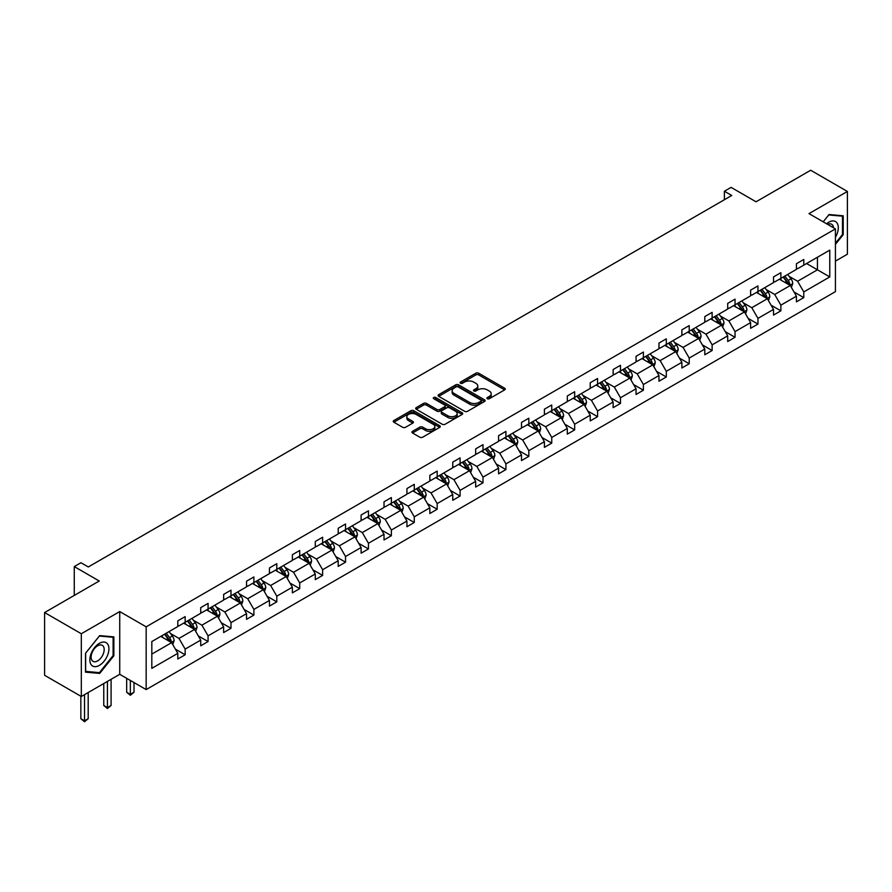 <?xml version="1.0" encoding="UTF-8"?>
<svg xmlns="http://www.w3.org/2000/svg" width="892" height="892" viewBox="0 0 892 892"><rect width="100%" height="100%" fill="white"/><g stroke="black" fill="none" stroke-linecap="round" stroke-linejoin="round"><path stroke-width="1.34" d="M487.311 398.713A1.427 0.825 0 0 0 489.329 398.713L504.649 389.871A2.04 1.182 0 0 0 505.24 389.035A2.04 1.182 0 0 0 504.649 388.21L478.703 373.224A2.04 1.182 0 0 0 475.815 373.224L460.495 382.066A1.427 0.825 0 0 0 460.082 382.657A1.427 0.825 0 0 0 460.495 383.237A1.427 0.825 0 0 0 462.513 383.237L464.498 382.088A6.523 3.769 0 0 1 473.73 382.088L475.882 383.337A6.523 3.769 0 0 1 477.8 386.002A6.523 3.769 0 0 1 475.882 388.667L473.908 389.815A1.427 0.825 0 0 0 473.485 390.395A1.427 0.825 0 0 0 473.908 390.975A1.427 0.825 0 0 0 475.927 390.975L477.9 389.826A6.523 3.769 0 0 1 487.132 389.826L489.295 391.075A6.523 3.769 0 0 1 491.202 393.74A6.523 3.769 0 0 1 489.295 396.405L487.311 397.553A1.427 0.825 0 0 0 486.898 398.133A1.427 0.825 0 0 0 487.311 398.713L487.311 397.553M835.425 261.111L847.4 254.198L847.4 191.457L810.683 170.249L756.048 201.793L731.083 187.376L724.393 191.234L724.393 199.719M81.317 696.496L119.729 674.319L119.729 611.566L81.317 633.744L81.317 696.496L44.6 675.3L44.6 612.548L99.235 581.004L74.27 566.587L74.27 595.421M81.317 633.744L44.6 612.548M412.528 431.327A2.04 1.182 0 0 0 411.926 432.152A2.04 1.182 0 0 0 412.528 432.988L419.809 437.192A2.04 1.182 0 0 0 422.685 437.192L439.7 427.368A2.04 1.182 0 0 0 440.302 426.532A2.04 1.182 0 0 0 439.7 425.707L413.754 410.721A2.04 1.182 0 0 0 410.866 410.721L393.863 420.545A2.04 1.182 0 0 0 393.26 421.381A2.04 1.182 0 0 0 393.863 422.206L402.649 427.29A2.04 1.182 0 0 0 405.537 427.29L412.818 423.087A2.04 1.182 0 0 0 413.409 422.25A2.04 1.182 0 0 0 412.818 421.414L408.458 418.894A5.452 3.144 0 0 1 406.852 416.675A5.452 3.144 0 0 1 410.22 413.765A5.452 3.144 0 0 1 416.163 414.445L433.256 424.313A5.452 3.144 0 0 1 434.85 426.532A5.452 3.144 0 0 1 431.483 429.442A5.452 3.144 0 0 1 425.54 428.762L422.685 427.123A2.04 1.182 0 0 0 419.809 427.123L412.528 431.327L412.528 432.988L419.809 428.818L419.809 427.123M74.27 566.587L80.949 562.729L88.297 566.966L731.741 195.482L724.393 191.234M119.729 611.566L146.165 626.831L835.425 228.887L835.425 291.639L146.165 689.583L146.165 626.831M847.4 191.457L808.988 213.623L835.425 228.887M464.643 411.301A2.04 1.182 0 0 0 467.531 411.301L484.534 401.478A2.04 1.182 0 0 0 485.137 400.653A2.04 1.182 0 0 0 484.534 399.817L458.588 384.842A2.04 1.182 0 0 0 455.7 384.842L438.697 394.654A2.04 1.182 0 0 0 438.095 395.49A2.04 1.182 0 0 0 438.697 396.327L464.643 411.301M434.293 399.025A1.427 0.825 0 0 1 435.742 399.226L462.089 414.445L445.108 424.246A2.04 1.182 0 0 1 442.22 424.246L416.274 409.261L423.555 405.091L423.555 403.396L416.274 407.599A2.04 1.182 0 0 0 415.683 408.436A2.04 1.182 0 0 0 416.274 409.261L416.274 407.599M423.555 405.091A2.04 1.182 0 0 1 426.443 405.091L426.443 403.396A2.04 1.182 0 0 0 423.555 403.396M426.443 403.396L436.957 409.473A2.04 1.182 0 0 0 439.845 409.473L444.673 406.685A2.04 1.182 0 0 0 445.275 405.849A2.04 1.182 0 0 0 444.673 405.024L433.724 398.691A1.427 0.825 0 0 1 433.3 398.111A1.427 0.825 0 0 1 434.181 397.353A1.427 0.825 0 0 1 435.742 397.531L462.123 412.762A2.04 1.182 0 0 1 462.714 413.598A2.04 1.182 0 0 1 462.123 414.423L462.123 412.762M151.818 641.549L177.809 626.541L177.809 620.854L185.157 616.617L185.157 622.293L200.722 613.306L200.722 607.63L208.07 603.393L208.07 609.069L223.636 600.082L223.636 594.395L230.983 590.158L230.983 595.845L246.549 586.858L246.549 581.171L253.897 576.934L253.897 582.61L269.462 573.623L269.462 567.948L276.799 563.699L276.799 569.386L292.375 560.399L292.375 554.712L299.712 550.476L299.712 556.162L315.289 547.164L315.289 541.489L322.625 537.252L322.625 542.927L338.202 533.94L338.202 528.254L345.538 524.017L345.538 529.703L361.104 520.716L361.104 515.03L368.452 510.793L368.452 516.468L384.017 507.481L384.017 501.806L391.365 497.558L391.365 503.244L406.93 494.257L406.93 488.571L414.278 484.334L414.278 490.02L429.844 481.033L429.844 475.347L437.192 471.11L437.192 476.785L452.757 467.798L452.757 462.123L460.105 457.875L460.105 463.561L475.67 454.574L475.67 448.888L483.007 444.651L483.007 450.337L498.583 441.339L498.583 435.664L505.92 431.427L505.92 437.102L521.497 428.115L521.497 422.429L528.833 418.192L528.833 423.878L544.399 414.892L544.399 409.205L551.747 404.968L551.747 410.643L567.312 401.656L567.312 395.981L574.66 391.733L574.66 397.419L590.225 388.433L590.225 382.746L597.573 378.509L597.573 384.196L613.139 375.209L613.139 369.522L620.486 365.285L620.486 370.96L636.052 361.974L636.052 356.298L643.4 352.05L643.4 357.737L658.965 348.75L658.965 343.063L666.313 338.826L666.313 344.513L681.878 335.515L681.878 329.839L689.215 325.602L689.215 331.278L704.792 322.291L704.792 316.604L712.128 312.367L712.128 318.054L727.705 309.067L727.705 303.38L735.041 299.143L735.041 304.819L750.607 295.832L750.607 290.156L757.955 285.908L757.955 291.595L773.52 282.608L773.52 276.921L780.868 272.684L780.868 278.371L796.433 269.384L796.433 263.697L803.781 259.46L803.781 265.136L829.772 250.128L829.772 276.921L803.781 291.929L803.781 297.616L796.433 301.853L796.433 296.177L780.868 305.164L780.868 310.84L773.52 315.088L773.52 309.401L757.955 318.388L757.955 324.075L750.607 328.312L750.607 322.625L735.041 331.623L735.041 337.299L727.705 341.536L727.705 335.86L712.128 344.847L712.128 350.534L704.792 354.771L704.792 349.084L689.215 358.071L689.215 363.758L681.878 367.995L681.878 362.319L666.313 371.306L666.313 376.982L658.965 381.23L658.965 375.543L643.4 384.53L643.4 390.217L636.052 394.454L636.052 388.767L620.486 397.754L620.486 403.44L613.139 407.677L613.139 402.002L597.573 410.989L597.573 416.664L590.225 420.913L590.225 415.226L574.66 424.213L574.66 429.899L567.312 434.136L567.312 428.45L551.747 437.448L551.747 443.123L544.399 447.36L544.399 441.685L528.833 450.672L528.833 456.358L521.497 460.595L521.497 454.909L505.92 463.896L505.92 469.582L498.583 473.819L498.583 468.144L483.007 477.131L483.007 482.806L475.67 487.054L475.67 481.368L460.105 490.355L460.105 496.041L452.757 500.278L452.757 494.592L437.192 503.579L437.192 509.265L429.844 513.502L429.844 507.827L414.278 516.814L414.278 522.489L406.93 526.737L406.93 521.051L391.365 530.038L391.365 535.724L384.017 539.961L384.017 534.275L368.452 543.273L368.452 548.948L361.104 553.185L361.104 547.51L345.538 556.496L345.538 562.183L338.202 566.42L338.202 560.733L322.625 569.72L322.625 575.407L315.289 579.644L315.289 573.969L299.712 582.955L299.712 588.631L292.375 592.879L292.375 587.192L276.799 596.179L276.799 601.866L269.462 606.103L269.462 600.416L253.897 609.414L253.897 615.09L246.549 619.327L246.549 613.651L230.983 622.638L230.983 628.314L223.636 632.562L223.636 626.875L208.07 635.862L208.07 641.549L200.722 645.786L200.722 640.11L185.157 649.097L185.157 654.773L177.809 659.01L177.809 653.334L151.818 668.342L151.818 641.549M183.685 623.14L194.556 629.418L178.991 638.404L170.483 633.498M178.991 638.404L185.157 649.097M194.556 629.418L200.722 640.11M177.809 625.181L178.991 625.861L185.157 622.293M206.598 609.916L217.47 616.194L201.904 625.181L193.397 620.274M201.904 625.181L208.07 635.862M217.47 616.194L223.636 626.875M200.722 611.957L201.904 612.626L208.07 609.069M229.512 596.692L240.383 602.97L224.806 611.957L216.31 607.039M224.806 611.957L230.983 622.638M240.383 602.97L246.549 613.651M223.636 598.722L224.806 599.402L230.983 595.845M252.425 583.457L263.296 589.735L247.72 598.722L239.223 593.816M247.72 598.722L253.897 609.414M263.296 589.735L269.462 600.416M246.549 585.498L247.72 586.178L253.897 582.61M275.338 570.233L286.198 576.511L270.633 585.498L262.137 580.592M270.633 585.498L276.799 596.179M286.198 576.511L292.375 587.192M269.462 572.263L270.633 572.943L276.799 569.386M298.251 557.009L309.111 563.276L293.546 572.274L285.05 567.357M293.546 572.274L299.712 582.955M309.111 563.276L315.289 573.969M292.375 559.039L293.546 559.719L299.712 556.162M321.153 543.774L332.025 550.052L316.459 559.039L307.963 554.133M316.459 559.039L322.625 569.72M332.025 550.052L338.202 560.733M315.289 545.815L316.459 546.495L322.625 542.927M344.067 530.55L354.938 536.828L339.373 545.815L330.865 540.909M339.373 545.815L345.538 556.496M354.938 536.828L361.104 547.51M338.202 532.58L339.373 533.26L345.538 529.703M366.98 517.315L377.851 523.593L362.286 532.58L353.778 527.674M362.286 532.58L368.452 543.273M377.851 523.593L384.017 534.275M361.104 519.356L362.286 520.036L368.452 516.468M389.893 504.091L400.764 510.369L385.199 519.356L376.692 514.45M385.199 519.356L391.365 530.038M400.764 510.369L406.93 521.051M384.017 506.132L385.199 506.801L391.365 503.244M412.806 490.868L423.678 497.145L408.112 506.132L399.605 501.215M408.112 506.132L414.278 516.814M423.678 497.145L429.844 507.827M406.93 492.897L408.112 493.577L414.278 490.02M435.72 477.633L446.591 483.91L431.014 492.897L422.518 487.991M431.014 492.897L437.192 503.579M446.591 483.91L452.757 494.592M429.844 479.673L431.014 480.353L437.192 476.785M458.633 464.409L469.504 470.686L453.928 479.673L445.431 474.767M453.928 479.673L460.105 490.355M469.504 470.686L475.67 481.368M452.757 466.438L453.928 467.118L460.105 463.561M481.546 451.185L492.406 457.451L476.841 466.438L468.345 461.532M476.841 466.438L483.007 477.131M492.406 457.451L498.583 468.144M475.67 453.214L476.841 453.894L483.007 450.337M504.459 437.95L515.32 444.227L499.754 453.214L491.258 448.308M499.754 453.214L505.92 463.896M515.32 444.227L521.497 454.909M498.583 439.99L499.754 440.67L505.92 437.102M527.362 424.726L538.233 431.003L522.667 439.99L514.171 435.084M522.667 439.99L528.833 450.672M538.233 431.003L544.399 441.685M521.497 426.755L522.667 427.435L528.833 423.878M550.275 411.491L561.146 417.768L545.581 426.755L537.073 421.849M545.581 426.755L551.747 437.448M561.146 417.768L567.312 428.45M544.399 413.531L545.581 414.211L551.747 410.643M573.188 398.267L584.059 404.544L568.494 413.531L559.986 408.625M568.494 413.531L574.66 424.213M584.059 404.544L590.225 415.226M567.312 400.307L568.494 400.976L574.66 397.419M596.101 385.043L606.973 391.309L591.407 400.307L582.9 395.39M591.407 400.307L597.573 410.989M606.973 391.309L613.139 402.002M590.225 387.072L591.407 387.752L597.573 384.196M619.015 371.808L629.886 378.085L614.309 387.072L605.813 382.166M614.309 387.072L620.486 397.754M629.886 378.085L636.052 388.767M613.139 373.848L614.309 374.528L620.486 370.96M641.928 358.584L652.799 364.861L637.222 373.848L628.726 368.942M637.222 373.848L643.4 384.53M652.799 364.861L658.965 375.543M636.052 360.613L637.222 361.293L643.4 357.737M664.841 345.36L675.712 351.626L660.136 360.613L651.639 355.707M660.136 360.613L666.313 371.306M675.712 351.626L681.878 362.319M658.965 347.389L660.136 348.07L666.313 344.513M687.754 332.125L698.614 338.402L683.049 347.389L674.553 342.483M683.049 347.389L689.215 358.071M698.614 338.402L704.792 349.084M681.878 334.166L683.049 334.846L689.215 331.278M710.668 318.901L721.528 325.179L705.962 334.166L697.466 329.26M705.962 334.166L712.128 344.847M721.528 325.179L727.705 335.86M704.792 320.93L705.962 321.611L712.128 318.054M733.57 305.666L744.441 311.944L728.875 320.93L720.379 316.024M728.875 320.93L735.041 331.623M744.441 311.944L750.607 322.625M727.705 307.707L728.875 308.387L735.041 304.819M756.483 292.442L767.354 298.72L751.789 307.707L743.281 302.801M751.789 307.707L757.955 318.388M767.354 298.72L773.52 309.401M750.607 294.483L751.789 295.152L757.955 291.595M779.396 279.218L790.267 285.485L774.702 294.483L766.195 289.565M774.702 294.483L780.868 305.164M790.267 285.485L796.433 296.177M773.52 281.248L774.702 281.928L780.868 278.371M806.569 263.53L817.44 269.808L797.615 281.248L789.108 276.342M797.615 281.248L803.781 291.929M829.772 276.921L817.44 269.808L817.44 257.253L829.772 250.128M119.729 674.319L146.165 689.583M796.433 268.024L797.615 268.704L803.781 265.136M151.818 654.092L171.643 642.653L160.772 636.375M171.643 642.653L177.809 653.334M794.014 291.974L803.781 297.616M771.101 305.209L780.868 310.84M748.187 318.433L757.955 324.075M725.274 331.657L735.041 337.299M702.361 344.892L712.128 350.534M679.448 358.116L689.215 363.758M656.545 371.351L666.313 376.982M633.632 384.575L643.4 390.217M610.719 397.799L620.486 403.44M587.806 411.034L597.573 416.664M564.892 424.257L574.66 429.899M541.979 437.481L551.747 443.123M519.066 450.716L528.833 456.358M496.153 463.94L505.92 469.582M473.239 477.175L483.007 482.806M450.337 490.399L460.105 496.041M427.424 503.623L437.192 509.265M404.511 516.858L414.278 522.489M381.598 530.082L391.365 535.724M358.684 543.306L368.452 548.948M335.771 556.541L345.538 562.183M312.858 569.765L322.625 575.407M289.945 583L299.712 588.631M267.043 596.224L276.799 601.866M244.129 609.448L253.897 615.09M221.216 622.683L230.983 628.314M198.303 635.907L208.07 641.549M175.389 649.131L185.157 654.773M835.425 244.375L843.219 234.696L843.219 215.797L829.036 214.526L823.182 221.818L828.746 214.95L842.483 216.176L842.483 234.484L835.425 243.248M113.853 655.787L113.853 636.888L99.681 635.617L85.498 653.256L85.498 672.155L99.681 673.415L113.853 655.787L113.117 655.364M487.879 398.914L489.295 398.1A6.523 3.769 0 0 0 491.202 395.435L491.202 393.74M477.8 386.002L477.8 387.697A6.523 3.769 0 0 1 475.882 390.362L474.477 391.175M504.616 389.893L478.703 374.919A2.04 1.182 0 0 0 475.815 374.919L461.064 383.437M484.512 401.5L458.588 386.537A2.04 1.182 0 0 0 455.7 386.537L438.719 396.338L438.697 394.654M480.933 401.233A1.427 0.825 0 0 0 481.345 400.653A1.427 0.825 0 0 0 480.933 400.073L458.153 386.916A1.427 0.825 0 0 0 456.135 386.916L454.05 388.12A6.523 3.769 0 0 0 452.132 390.785A6.523 3.769 0 0 0 454.05 393.45L469.616 402.437A6.523 3.769 0 0 0 478.848 402.437L480.933 401.233L480.933 402.928A1.427 0.825 0 0 0 481.345 402.348L481.345 400.653M452.132 390.785L452.132 392.48A6.523 3.769 0 0 0 454.05 395.145L454.05 393.45M480.933 402.928L478.848 404.132A6.523 3.769 0 0 1 469.616 404.132L454.05 395.145M426.443 405.091L436.957 411.167A2.04 1.182 0 0 0 439.845 411.167L444.673 408.38A2.04 1.182 0 0 0 445.275 407.544L445.275 405.849M447.884 415.783A5.452 3.144 0 0 0 453.827 416.464A5.452 3.144 0 0 0 457.195 413.553A5.452 3.144 0 0 0 455.6 411.323L449.579 407.856A2.04 1.182 0 0 0 446.691 407.856L441.863 410.643A2.04 1.182 0 0 0 441.272 411.468A2.04 1.182 0 0 0 441.863 412.305L447.884 415.783L447.884 417.478A5.452 3.144 0 0 0 453.827 418.158A5.452 3.144 0 0 0 457.195 415.248L457.195 413.553M441.272 411.468L441.272 413.163A2.04 1.182 0 0 0 441.863 414L441.863 412.305M447.884 417.478L441.863 414M434.85 426.532L434.85 428.227A5.452 3.144 0 0 1 431.483 431.137A5.452 3.144 0 0 1 425.54 430.457L422.685 428.818A2.04 1.182 0 0 0 419.809 428.818M406.852 416.675L406.852 418.37A5.452 3.144 0 0 0 408.458 420.6L408.458 418.894M412.784 423.098L408.458 420.6M439.7 425.707L439.7 427.368L413.754 412.416A2.04 1.182 0 0 0 410.866 412.416L393.885 422.228M842.483 234.273L843.219 234.696M98.176 672.557L99.681 673.415M791.382 287.425L792.732 283.522A5.508 3.178 -120 0 0 790.981 278.839L787.681 274.435M781.771 280.579L780.333 278.672M789.453 285.016L789.766 283.756A5.508 3.178 -120 0 0 788.182 280.445L784.893 276.041M783.511 276.843L787.134 281.682A2.799 1.617 60 0 1 787.647 282.541L789.766 283.756M783.131 277.066L786.421 281.459A5.508 3.178 60 0 1 787.792 284.069M768.469 300.649L769.818 296.746A5.508 3.178 -120 0 0 768.068 292.063L764.767 287.659M758.858 293.814L757.419 291.896M766.54 298.251L766.852 296.98A5.508 3.178 -120 0 0 765.28 293.68L761.98 289.276M760.597 290.067L764.232 294.918A2.799 1.617 60 0 1 764.734 295.765L766.852 296.98M760.218 290.29L763.507 294.695A5.508 3.178 60 0 1 764.879 297.292M745.556 313.884L746.905 309.981A5.508 3.178 -120 0 0 745.154 305.287L741.854 300.894M735.945 307.038L734.517 305.131M743.627 311.475L743.939 310.215A5.508 3.178 -120 0 0 742.367 306.904L739.067 302.5M737.684 303.302L741.319 308.141A2.799 1.617 60 0 1 741.821 308.989L743.939 310.215M737.305 303.514L740.605 307.918A5.508 3.178 60 0 1 741.977 310.516M835.425 237.272A13.503 7.794 120 0 0 837.019 233.994A13.503 7.794 120 0 0 836.417 222.264A13.503 7.794 120 0 0 826.572 223.78M833.518 227.783A9.243 5.341 120 0 0 831.634 224.249A9.243 5.341 120 0 0 827.631 224.383M841.569 215.652L842.483 216.176M107.653 655.085A13.503 7.794 120 0 0 104.152 642.05A13.503 7.794 120 0 0 91.118 653.613A13.503 7.794 120 0 0 94.608 666.647A13.503 7.794 120 0 0 107.653 655.085M103.305 653.847A9.243 5.341 120 0 0 102.268 645.34A9.243 5.341 120 0 0 91.987 652.844A9.243 5.341 120 0 0 93.024 661.351A9.243 5.341 120 0 0 103.305 653.847M85.654 671.431L85.654 653.122L99.38 636.041L113.117 637.267L113.117 655.575L99.38 672.657L85.498 671.353M112.202 636.743L113.117 637.267M722.643 327.108L724.003 323.205A5.508 3.178 -120 0 0 722.241 318.522L718.941 314.118M713.031 320.261L711.604 318.355M720.714 324.71L721.026 323.439A5.508 3.178 -120 0 0 719.454 320.128L716.153 315.723M714.771 316.526L718.406 321.365A2.799 1.617 60 0 1 718.907 322.224L721.026 323.439M714.392 316.749L717.692 321.153A5.508 3.178 60 0 1 719.063 323.751M699.741 340.331L701.09 336.44A5.508 3.178 -120 0 0 699.328 331.746L696.028 327.342M690.118 333.497L688.691 331.59M697.812 337.934L698.113 336.674A5.508 3.178 -120 0 0 696.541 333.363L693.24 328.958M691.857 329.75L695.492 334.6A2.799 1.617 60 0 1 696.005 335.448L698.113 336.674M691.478 329.973L694.779 334.377A5.508 3.178 60 0 1 696.15 336.975M676.827 353.567L678.176 349.664A5.508 3.178 -120 0 0 676.415 344.981L673.126 340.577M667.205 346.72L665.778 344.814M674.898 351.158L675.199 349.898A5.508 3.178 -120 0 0 673.627 346.587L670.327 342.182M668.955 342.985L672.579 347.824A2.799 1.617 60 0 1 673.092 348.683L675.199 349.898M668.565 343.208L671.866 347.601A5.508 3.178 60 0 1 673.237 350.199M653.914 366.79L655.263 362.888A5.508 3.178 -120 0 0 653.501 358.205L650.212 353.801M644.292 359.955L642.864 358.038M651.985 364.393L652.286 363.122A5.508 3.178 -120 0 0 650.714 359.81L647.414 355.417M646.042 356.209L649.666 361.059A2.799 1.617 60 0 1 650.179 361.907L652.286 363.122M645.652 356.432L648.952 360.836A5.508 3.178 60 0 1 650.324 363.434M631.001 380.025L632.35 376.123A5.508 3.178 -120 0 0 630.588 371.429L627.299 367.036M621.378 373.179L619.951 371.273M629.072 377.617L629.384 376.357A5.508 3.178 -120 0 0 627.801 373.046L624.5 368.641M623.129 369.433L626.753 374.283A2.799 1.617 60 0 1 627.266 375.131L629.384 376.357M622.739 369.656L626.039 374.06A5.508 3.178 60 0 1 627.411 376.658M608.088 393.249L609.437 389.347A5.508 3.178 -120 0 0 607.686 384.664L604.386 380.26M598.465 386.403L597.038 384.497M606.159 390.841L606.471 389.581A5.508 3.178 -120 0 0 604.888 386.269L601.598 381.865M600.216 382.668L603.839 387.507A2.799 1.617 60 0 1 604.352 388.366L606.471 389.581M599.837 382.891L603.126 387.284A5.508 3.178 60 0 1 604.497 389.893M585.174 406.473L586.523 402.571A5.508 3.178 -120 0 0 584.773 397.888L581.472 393.483M575.563 399.638L574.125 397.732M583.245 404.076L583.558 402.805A5.508 3.178 -120 0 0 581.974 399.505L578.685 395.1M577.302 395.892L580.926 400.742A2.799 1.617 60 0 1 581.439 401.59L583.558 402.805M576.923 396.115L580.213 400.519A5.508 3.178 60 0 1 581.584 403.117M562.261 419.708L563.61 415.806A5.508 3.178 -120 0 0 561.86 411.112L558.559 406.719M552.65 412.862L551.211 410.956M560.332 417.3L560.644 416.04A5.508 3.178 -120 0 0 559.072 412.728L555.772 408.324M554.389 409.127L558.024 413.966A2.799 1.617 60 0 1 558.526 414.813L560.644 416.04M554.01 409.339L557.299 413.743A5.508 3.178 60 0 1 558.671 416.341M539.348 432.932L540.697 429.03A5.508 3.178 -120 0 0 538.946 424.347L535.646 419.942M529.736 426.086L528.309 424.179M537.419 430.535L537.731 429.264A5.508 3.178 -120 0 0 536.159 425.952L532.858 421.559M531.476 422.351L535.111 427.19A2.799 1.617 60 0 1 535.613 428.048L537.731 429.264M531.097 422.574L534.397 426.978A5.508 3.178 60 0 1 535.769 429.576M516.435 446.156L517.795 442.265A5.508 3.178 -120 0 0 516.033 437.571L512.733 433.166M506.823 439.321L505.396 437.415M514.506 443.759L514.818 442.499A5.508 3.178 -120 0 0 513.246 439.187L509.945 434.783M508.563 435.575L512.198 440.425A2.799 1.617 60 0 1 512.71 441.272L514.818 442.499M508.184 435.798L511.484 440.202A5.508 3.178 60 0 1 512.855 442.8M493.532 459.391L494.882 455.489A5.508 3.178 -120 0 0 493.12 450.806L489.82 446.401M483.91 452.545L482.483 450.638M491.603 456.983L491.905 455.723A5.508 3.178 -120 0 0 490.332 452.411L487.032 448.007M485.649 448.81L489.284 453.649A2.799 1.617 60 0 1 489.797 454.507L491.905 455.723M485.27 449.033L488.571 453.426A5.508 3.178 60 0 1 489.942 456.024M470.619 472.615L471.968 468.713A5.508 3.178 -120 0 0 470.207 464.03L466.917 459.625M460.997 465.78L459.57 463.862M468.69 470.218L468.991 468.947A5.508 3.178 -120 0 0 467.419 465.635L464.119 461.242M462.747 462.034L466.371 466.884A2.799 1.617 60 0 1 466.884 467.731L468.991 468.947M462.357 462.257L465.657 466.661A5.508 3.178 60 0 1 467.029 469.259M447.706 485.85L449.055 481.948A5.508 3.178 -120 0 0 447.293 477.253L444.004 472.86M438.083 479.004L436.656 477.097M445.777 483.442L446.078 482.182A5.508 3.178 -120 0 0 444.506 478.87L441.205 474.466M439.834 475.258L443.458 480.108A2.799 1.617 60 0 1 443.971 480.955L446.078 482.182M439.444 475.481L442.744 479.885A5.508 3.178 60 0 1 444.116 482.483M424.793 499.074L426.142 495.172A5.508 3.178 -120 0 0 424.391 490.488L421.091 486.084M415.17 492.228L413.743 490.321M422.864 496.666L423.176 495.406A5.508 3.178 -120 0 0 421.593 492.094L418.292 487.69M416.921 488.493L420.545 493.332A2.799 1.617 60 0 1 421.057 494.19L423.176 495.406M416.531 488.716L419.831 493.109A5.508 3.178 60 0 1 421.202 495.718M401.879 512.298L403.229 508.395A5.508 3.178 -120 0 0 401.478 503.712L398.178 499.308M392.268 505.463L390.83 503.556M399.95 509.901L400.263 508.63A5.508 3.178 -120 0 0 398.679 505.329L395.39 500.925M394.008 501.717L397.631 506.567A2.799 1.617 60 0 1 398.144 507.414L400.263 508.63M393.628 501.94L396.918 506.344A5.508 3.178 60 0 1 398.289 508.942M378.966 525.533L380.315 521.63A5.508 3.178 -120 0 0 378.565 516.936L375.264 512.543M369.355 518.687L367.917 516.78M377.037 523.125L377.349 521.865A5.508 3.178 -120 0 0 375.766 518.553L372.477 514.149M371.094 514.952L374.729 519.791A2.799 1.617 60 0 1 375.231 520.638L377.349 521.865M370.715 515.163L374.004 519.568A5.508 3.178 60 0 1 375.376 522.166M356.053 538.757L357.402 534.854A5.508 3.178 -120 0 0 355.652 530.171L352.351 525.767M346.442 531.911L345.014 530.004M354.124 536.36L354.436 535.088A5.508 3.178 -120 0 0 352.864 531.777L349.564 527.384M348.181 528.175L351.816 533.015A2.799 1.617 60 0 1 352.318 533.873L354.436 535.088M347.802 528.399L351.102 532.803A5.508 3.178 60 0 1 352.474 535.401M333.14 551.981L334.489 548.089A5.508 3.178 -120 0 0 332.738 543.395L329.438 538.991M323.528 545.146L322.101 543.239M331.211 549.583L331.523 548.324A5.508 3.178 -120 0 0 329.951 545.012L326.65 540.608M325.268 541.399L328.903 546.25A2.799 1.617 60 0 1 329.404 547.097L331.523 548.324M324.889 541.622L328.189 546.027A5.508 3.178 60 0 1 329.561 548.625M310.226 565.216L311.587 561.313A5.508 3.178 -120 0 0 309.825 556.63L306.525 552.226M300.615 558.37L299.188 556.463M308.298 562.807L308.61 561.547A5.508 3.178 -120 0 0 307.038 558.236L303.737 553.832M302.355 554.634L305.989 559.474A2.799 1.617 60 0 1 306.502 560.332L308.61 561.547M301.975 554.857L305.276 559.251A5.508 3.178 60 0 1 306.647 561.848M287.324 578.44L288.673 574.537A5.508 3.178 -120 0 0 286.912 569.854L283.611 565.45M277.702 571.605L276.275 569.687M285.395 576.042L285.696 574.771A5.508 3.178 -120 0 0 284.124 571.46L280.824 567.067M279.452 567.858L283.076 572.709A2.799 1.617 60 0 1 283.589 573.556L285.696 574.771M279.062 568.081L282.363 572.486A5.508 3.178 60 0 1 283.734 575.084M264.411 591.675L265.76 587.772A5.508 3.178 -120 0 0 263.999 583.078L260.709 578.685M254.789 584.829L253.361 582.922M262.482 589.266L262.783 588.006A5.508 3.178 -120 0 0 261.211 584.695L257.911 580.291M256.539 581.082L260.163 585.933A2.799 1.617 60 0 1 260.676 586.78L262.783 588.006M256.149 581.305L259.449 585.709A5.508 3.178 60 0 1 260.821 588.307M241.498 604.899L242.847 600.996A5.508 3.178 -120 0 0 241.085 596.313L237.796 591.909M231.875 598.053L230.448 596.146M239.569 602.49L239.87 601.23A5.508 3.178 -120 0 0 238.298 597.919L234.997 593.514M233.626 594.317L237.25 599.156A2.799 1.617 60 0 1 237.763 600.015L239.87 601.23M233.236 594.54L236.536 598.933A5.508 3.178 60 0 1 237.908 601.543M218.585 618.123L219.934 614.22A5.508 3.178 -120 0 0 218.183 609.537L214.883 605.133M208.962 611.288L207.535 609.381M216.656 615.725L216.968 614.454A5.508 3.178 -120 0 0 215.385 611.154L212.095 606.75M210.713 607.541L214.336 612.391A2.799 1.617 60 0 1 214.849 613.239L216.968 614.454M210.322 607.764L213.623 612.168A5.508 3.178 60 0 1 214.994 614.766M130.344 680.451L130.344 694.355L134.012 692.237L134.012 682.57M134.012 692.237L130.344 695.292L126.675 692.237L126.675 678.333M126.675 692.237L130.344 694.355L130.344 695.292M195.671 631.358L197.02 627.455A5.508 3.178 -120 0 0 195.27 622.761L191.97 618.368M186.06 624.512L184.622 622.605M193.742 628.949L194.055 627.689A5.508 3.178 -120 0 0 192.471 624.378L189.182 619.973M187.799 620.776L191.423 625.615A2.799 1.617 60 0 1 191.936 626.463L194.055 627.689M187.42 620.988L190.71 625.392A5.508 3.178 60 0 1 192.081 627.99M107.43 681.421L107.43 707.59L111.099 705.472L111.099 679.303M111.099 705.472L107.43 708.516L103.762 705.472L103.762 683.54M103.762 705.472L107.43 707.59L107.43 708.516M172.758 644.582L174.107 640.679A5.508 3.178 -120 0 0 172.357 635.996L169.056 631.592M163.147 637.735L161.708 635.829M170.829 642.184L171.141 640.913A5.508 3.178 -120 0 0 169.569 637.602L166.269 633.208M164.886 634L168.521 638.839A2.799 1.617 60 0 1 169.023 639.698L171.141 640.913M164.507 634.223L167.796 638.627A5.508 3.178 60 0 1 169.168 641.225M84.517 694.645L84.517 720.814L88.196 718.696L88.196 692.527M88.196 718.696L84.517 721.751L80.849 718.696L80.849 696.228M80.849 718.696L84.517 720.814L84.517 721.751M489.295 398.1L489.295 396.405M473.908 390.975L473.908 389.815M475.882 390.362L475.882 388.667M460.495 383.237L460.495 382.066M475.815 374.919L475.815 373.224M478.703 374.919L478.703 373.224M504.649 389.871L504.649 388.21M455.7 386.537L455.7 384.842M458.588 386.537L458.588 384.842M484.534 401.478L484.534 399.817M469.616 404.132L469.616 402.437M478.848 404.132L478.848 402.437M436.957 411.167L436.957 409.473M439.845 411.167L439.845 409.473M444.673 408.38L444.673 406.685M435.742 399.226L435.742 397.531M422.685 428.818L422.685 427.123M425.54 430.457L425.54 428.762M412.818 423.087L412.818 421.414M393.863 422.206L393.863 420.545M410.866 412.416L410.866 410.721M413.754 412.416L413.754 410.721M789.866 285.262L792.698 283.634M788.182 280.445L790.981 278.839M784.86 282.363L786.421 281.459M766.964 298.486L769.785 296.858M765.28 293.68L768.068 292.063M761.946 295.598L763.507 294.695M744.051 311.721L746.872 310.082M742.367 306.904L745.154 305.287M739.033 308.822L740.605 307.918M721.137 324.944L723.958 323.317M719.454 320.128L722.241 318.522M716.12 322.057L717.692 321.153M698.224 338.168L701.045 336.54M696.541 333.363L699.328 331.746M693.207 335.28L694.779 334.377M675.311 351.403L678.143 349.764M673.627 346.587L676.415 344.981M670.305 348.504L671.866 347.601M652.398 364.627L655.23 362.999M650.714 359.81L653.501 358.205M647.391 361.739L648.952 360.836M629.484 377.862L632.317 376.223M627.801 373.046L630.588 371.429M624.478 374.963L626.039 374.06M606.571 391.086L609.403 389.458M604.888 386.269L607.686 384.664M601.565 388.187L603.126 387.284M583.658 404.31L586.49 402.682M581.974 399.505L584.773 397.888M578.652 401.422L580.213 400.519M560.756 417.545L563.577 415.906M559.072 412.728L561.86 411.112M555.738 414.646L557.299 413.743M537.843 430.769L540.663 429.141M536.159 425.952L538.946 424.347M532.825 427.881L534.397 426.978M514.929 443.993L517.75 442.365M513.246 439.187L516.033 437.571M509.912 441.105L511.484 440.202M492.016 457.228L494.837 455.589M490.332 452.411L493.12 450.806M486.999 454.329L488.571 453.426M469.103 470.452L471.935 468.824M467.419 465.635L470.207 464.03M464.096 467.564L465.657 466.661M446.19 483.687L449.022 482.048M444.506 478.87L447.293 477.253M441.183 480.788L442.744 479.885M423.276 496.911L426.108 495.283M421.593 492.094L424.391 490.488M418.27 494.012L419.831 493.109M400.363 510.135L403.195 508.507M398.679 505.329L401.478 503.712M395.357 507.247L396.918 506.344M377.45 523.37L380.282 521.731M375.766 518.553L378.565 516.936M372.443 520.471L374.004 519.568M354.548 536.594L357.369 534.966M352.864 531.777L355.652 530.171M349.53 533.706L351.102 532.803M331.634 549.818L334.455 548.19M329.951 545.012L332.738 543.395M326.617 546.93L328.189 546.027M308.721 563.053L311.542 561.414M307.038 558.236L309.825 556.63M303.704 560.154L305.276 559.251M285.808 576.277L288.629 574.649M284.124 571.46L286.912 569.854M280.79 573.389L282.363 572.486M262.895 589.512L265.727 587.873M261.211 584.695L263.999 583.078M257.888 586.613L259.449 585.709M239.981 602.736L242.814 601.108M238.298 597.919L241.085 596.313M234.975 599.837L236.536 598.933M217.068 615.959L219.9 614.332M215.385 611.154L218.183 609.537M212.062 613.072L213.623 612.168M194.155 629.194L196.987 627.555M192.471 624.378L195.27 622.761M189.149 626.296L190.71 625.392M171.253 642.418L174.074 640.791M169.569 637.602L172.357 635.996M166.235 639.531L167.796 638.627"/></g></svg>
